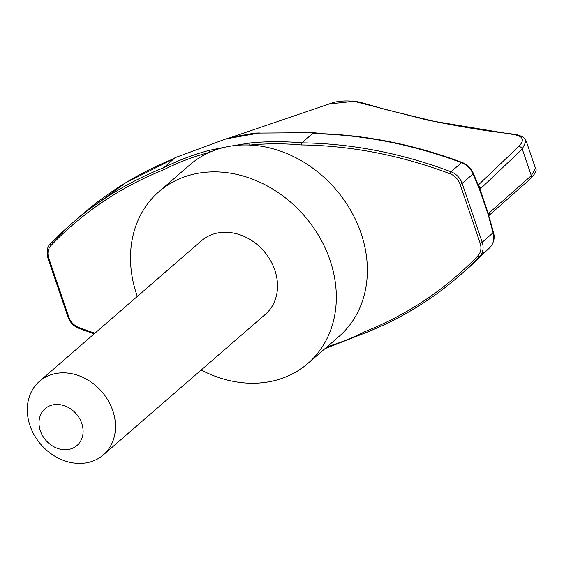 <?xml version="1.0" encoding="UTF-8"?>
<svg xmlns="http://www.w3.org/2000/svg" width="564" height="564" viewBox="0 0 564 564"><rect width="100%" height="100%" fill="white"/><g stroke="black" fill="none" stroke-linecap="round" stroke-linejoin="round"><path stroke-width="0.85" d="M137.327 296.424A113.681 94.019 49.1 0 1 136.805 294.93A113.681 94.019 49.1 0 1 158.921 191.689A113.681 94.019 49.1 0 1 304.433 215.941A113.681 94.019 49.1 0 1 307.916 363.42A113.681 94.019 49.1 0 1 201.179 370.026M39.459 381.334L201.489 240.757A48.723 40.298 49.1 0 1 263.853 251.149A48.723 40.298 49.1 0 1 265.348 314.352L103.318 454.929A48.723 40.298 -130.9 0 0 112.793 410.684A48.723 40.298 -130.9 0 0 39.459 381.334A48.723 40.298 -130.9 0 0 29.984 425.58A48.723 40.298 -130.9 0 0 103.318 454.929M81.752 423.381A24.358 20.149 -130.9 0 0 44.112 409.619A24.358 20.149 -130.9 0 0 57.281 448.309A24.358 20.149 -130.9 0 0 81.752 423.381M490.412 247.018A3.25 1.805 43.8 0 1 490.335 247.102A3.25 1.805 43.8 0 1 490.271 247.173L479.774 256.282A462.84 382.801 49.1 0 1 458.469 276.572L468.924 267.498L490.271 247.173C493.627 243.373 494.557 238.579 493.077 232.791A3.25 0.479 -15.2 0 0 493.451 232.438L490.87 222.963M478.082 185.211L518.577 146.612C525.274 139.858 523.075 135.748 511.978 134.274L428.45 120.379L354.009 101.301L329.179 103.959C337.004 100.709 347.163 100.089 359.649 102.084L386.523 109.754L434.907 121.521C464.087 127.408 490.165 131.588 513.127 134.063C515.644 133.971 519.106 135.085 523.512 137.397L526.17 140.958L522.271 149.058L531.316 175.63L535.518 168.417C537.161 169.884 535.539 173.282 530.668 178.598A3.25 2.749 48.5 0 0 531.316 175.63L489.256 212.861A3.25 2.749 48.5 0 1 488.706 215.73A3.25 2.291 21.7 0 0 488.466 214.066L489.256 212.861M518.577 146.612A3.25 2.728 -133.5 0 1 522.271 149.058L480.902 188.327L479.858 188.792L479.012 187.572L476.876 181.848L488.748 216.174A3.25 1.636 -14.9 0 1 488.805 216.322L488.805 216.322A3.25 1.636 -14.9 0 1 488.833 216.47M477.976 184.957A3.25 1.234 -19.5 0 0 477.948 184.851L478.864 187.156A3.25 2.785 -25.4 0 1 479.012 187.572L488.748 216.174L488.466 214.066L479.858 188.792A3.25 2.848 -92.6 0 0 478.639 186.649M490.891 223.034L488.706 215.709L530.668 178.598M478.822 187.763L473.034 173.923C470.736 168.608 466.893 164.857 461.5 162.665C411.713 144.123 362.025 134.458 312.449 133.661L301.874 142.84L301.387 144.948A461.211 381.461 49.1 0 1 450.044 173.775A14.615 12.091 49.1 0 1 460.069 184.216A1.621 0.402 -18.8 0 0 462.142 183.37L473.034 173.923A3.25 1.121 -22.6 0 0 473.274 173.169C470.919 168.016 467.196 164.434 462.106 162.432A3.25 0.987 -69.5 0 0 461.5 162.665L451.003 171.773A16.243 13.43 49.1 0 1 462.142 183.37L482.185 242.245A16.243 13.43 49.1 0 1 479.774 256.282A1.621 0.909 43.7 0 1 477.941 255.718A461.211 381.461 49.1 0 1 364.936 331.611A323.172 267.294 49.1 0 1 327.141 346.74M476.876 181.848L473.274 173.169M312.449 133.661L315.755 133.492C364.499 134.599 413.278 144.243 462.106 162.432M476.848 181.749L477.948 184.851A3.25 1.234 -19.5 0 0 477.905 184.752M480.902 188.327A3.25 2.728 -133.5 0 0 478.357 185.944M329.179 103.959L230.373 137.609L254.653 133.076L260.166 132.956M229.985 137.736L226.065 138.871L259.024 133.076L313.598 132.667L323.778 133.753M171.378 159.668L175.58 157.49L226.065 138.871M259.764 132.998L257.078 133.012M254.604 133.097L231.402 137.271M301.387 144.948A323.172 267.294 49.1 0 0 249.852 145.054A1.621 0.79 84.4 0 1 250.141 142.953L228.956 146.386A113.681 94.019 49.1 0 1 249.852 145.054A113.681 94.019 49.1 0 1 355.94 220.524A113.681 94.019 49.1 0 1 338.943 336.504L307.916 363.42M82.252 214.44C109.416 190.914 140.048 172.281 174.149 158.54L163.856 167.656L163.955 169.658A323.172 267.294 49.1 0 1 209.618 152.294A113.681 94.019 49.1 0 1 228.956 146.386L209.695 150.228A1.621 0.846 75.1 0 0 209.618 152.294A113.681 94.019 49.1 0 0 189.948 164.773L158.921 191.689M174.431 158.484L125.716 182.764L82.259 214.433L71.804 223.506A462.84 382.801 49.1 0 1 163.856 167.656A324.801 268.633 49.1 0 1 209.695 150.228M366.41 332.415L366.269 332.506C400.412 318.879 431.15 300.231 458.469 276.572A462.84 382.801 49.1 0 1 366.41 332.415L364.936 331.611M477.941 255.718A14.615 12.091 49.1 0 0 480.112 243.091A1.621 0.402 -18.8 0 0 482.185 242.245L493.077 232.791L488.946 217.514M250.141 142.953A324.801 268.633 49.1 0 1 301.874 142.84A462.84 382.801 49.1 0 1 451.003 171.773A1.621 0.501 -69.4 0 0 450.044 173.775M513.127 134.063A3.25 2.51 96.7 0 0 511.978 134.274M50.95 245.552A14.615 12.091 49.1 0 0 48.779 258.185A1.621 0.402 -18.8 0 1 47.926 258.108C46.523 250.917 47.369 246.158 50.464 243.831A1.621 0.909 43.7 0 1 50.499 243.796A462.84 382.801 49.1 0 1 71.804 223.506L50.464 243.831A1.621 0.909 43.7 0 0 50.95 245.552A461.211 381.461 49.1 0 1 163.955 169.658M480.112 243.091L460.069 184.216M48.779 258.185L68.815 317.053A14.615 12.091 49.1 0 0 78.84 327.494A461.211 381.461 49.1 0 0 94.914 333.218M47.926 258.108L67.969 316.982A1.621 0.402 -18.8 0 0 68.815 317.053M79.27 328.304A1.621 0.501 -69.4 0 1 78.96 328.417A1.621 0.501 -69.4 0 1 78.84 327.494M526.17 140.958L535.518 168.417M468.917 267.505L490.335 247.102C493.979 242.351 495.016 237.458 493.451 232.438M94.181 333.86L78.96 328.417C73.672 326.253 70.006 322.446 67.969 316.982M324.871 348.707L366.29 332.492"/></g></svg>
